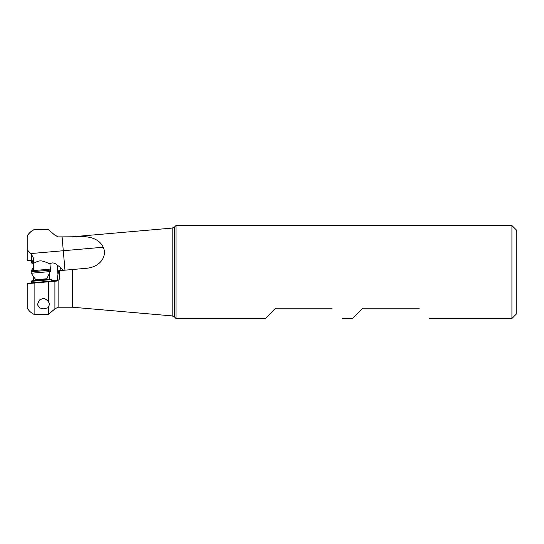 <?xml version="1.0" encoding="UTF-8"?>
<svg xmlns="http://www.w3.org/2000/svg" width="544" height="544" viewBox="0 0 544 544"><rect width="100%" height="100%" fill="white"/><g stroke="black" fill="none" stroke-linecap="round" stroke-linejoin="round"><path stroke-width="0.82" d="M34.116 229.684L48.375 229.588L34.116 229.684C31.144 231.118 28.839 233.281 27.2 236.157L27.2 249.832L31.579 254.449L33.286 257.829L33.286 263.459C39.828 260.073 40.888 259.828 49.946 263.956C51.979 262.303 54.373 262.65 57.134 265.003L60.642 267.607L62.37 269.382L61.601 270.212L62.54 270.382M58.113 236.898L72.318 236.79L58.113 236.898L54.91 235.219L48.375 229.684M72.318 237.014C88.856 235.11 99.151 238.517 103.197 247.234C107.216 255.102 101.395 266.567 86.986 268.246L72.318 269.525L72.318 307.21L172.142 315.908L174.563 317.036L174.563 226.964L175.998 225.529L511.918 225.529L511.918 318.471L429.25 318.471M27.2 236.157L27.2 249.832M62.567 270.382L63.369 270.314M64.178 270.239L64.981 270.171L63.281 250.73L30.464 253.599M31.117 260.678A0.49 0.49 0 0 1 31.559 261.208L33.089 261.344L33.286 261.848M33.089 261.344L32.586 260.807L27.2 260.338L27.2 249.662M33.286 270.613L33.286 263.459M33.286 280.684L33.286 276.196M50.164 271.47L50.606 271.429L49.946 263.956M72.318 269.525L59.337 270.66L59.48 272C59.724 275.407 59.575 278.038 59.038 279.895L57.372 280.044L56.998 281.058L27.2 283.662L27.2 307.945C28.839 310.814 31.144 312.97 34.116 314.412L34.116 283.057L48.375 281.812L48.375 301.634L49.565 303.892L48.375 307.646L48.375 314.412L54.91 308.883L54.91 281.241M57.684 280.017L57.44 277.209L58.732 270.715L59.337 270.66M59.038 279.895L57.868 279.997M46.995 279.48L46.913 278.562M51.449 280.561L57.372 280.044M48.375 301.634C46.43 299.404 44.635 298.37 42.976 298.513L39.386 300.009L37.393 304.701L39.678 307.952L43.887 308.904L48.375 307.646M174.563 317.036L175.998 318.471L175.998 225.529M332.044 308.224C345.698 322.123 345.698 322.123 332.044 308.224C345.698 322.123 345.698 322.123 332.044 308.224L275.516 308.224L265.452 318.471L275.516 308.224M419.179 308.224C432.834 322.123 432.834 322.123 419.179 308.224C432.834 322.123 432.834 322.123 419.179 308.224L362.658 308.224L352.587 318.471L362.658 308.224M511.918 225.529L516.8 230.404L516.8 313.596L511.918 318.471M516.8 284.927L516.8 259.073M48.158 279.378L34.551 280.568M31.117 283.322A0.49 0.49 0 0 0 31.559 282.792L31.43 281.336L31.878 280.806L50.83 279.147L51.36 279.589L51.49 281.051A0.49 0.49 0 0 0 52.02 281.493M31.43 281.336L51.36 279.589M31.559 261.208L31.43 262.664L31.878 263.194L33.286 263.316M33.286 262.827L31.43 262.664M50.17 271.578L31.212 273.238L31.09 271.789L50.041 270.137L50.17 271.578L46.825 278.759L35.761 279.732L31.212 273.238M31.09 271.789L32.701 270.66L48.26 269.3L50.041 270.137M33.286 267.804L31.212 270.762L32.409 270.864M54.91 235.219L48.375 229.588M72.318 236.79L172.142 228.092L172.142 315.908M103.197 247.234L63.281 250.73L62.077 236.898M31.579 260.719L31.579 254.449M57.97 274.577L57.134 265.003M49.239 273.584L49.728 279.242M60.642 267.607L60.894 270.524M72.318 307.21L58.113 307.21L58.113 279.976M57.48 280.52L31.559 282.792M27.2 236.055C28.839 233.186 31.144 231.03 34.116 229.588M58.113 236.79L54.91 235.117M58.113 307.21L54.91 308.883M34.116 314.412L48.375 314.412M172.142 228.092L174.563 226.964M175.998 318.471L265.452 318.471M342.108 318.471L352.587 318.471M46.825 278.759L46.641 279.514M36.067 280.439L35.761 279.732M31.212 270.762L31.124 271.762"/></g></svg>
